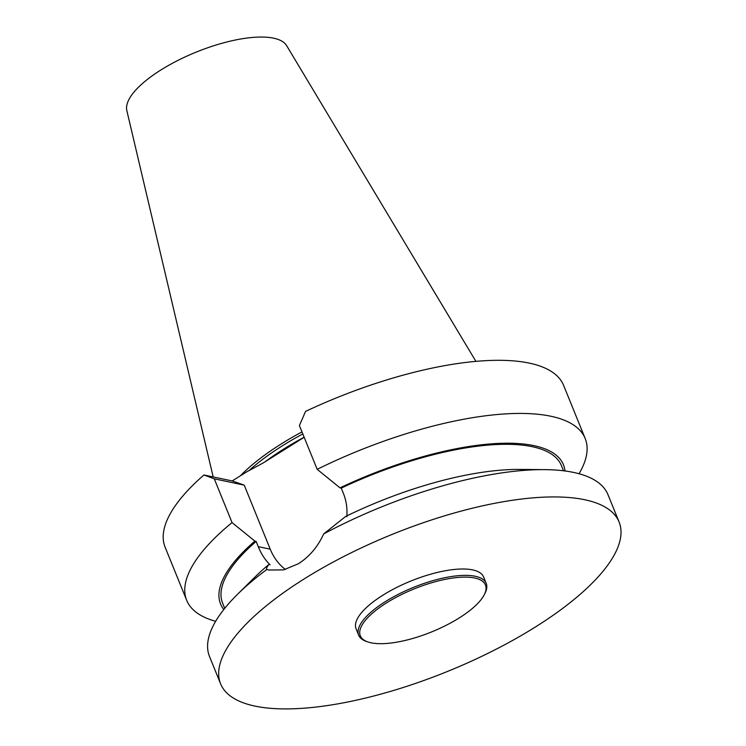 <?xml version="1.0" encoding="UTF-8"?>
<svg xmlns="http://www.w3.org/2000/svg" width="746" height="746" viewBox="0 0 746 746"><rect width="100%" height="100%" fill="white"/><g stroke="black" fill="none" stroke-linecap="round" stroke-linejoin="round"><path stroke-width="1.12" d="M302.811 433.93A148.958 51.194 157.9 0 0 248.968 470.642M301.981 431.897A150.254 51.633 157.9 0 0 240.408 475.789M475.901 361.372L286.678 45.702A86.377 29.681 157.9 0 0 196.189 52.117A86.377 29.681 157.9 0 0 126.839 110.604L213.169 476.936M304.163 437.277L263.189 462.949L246.973 471.686L232.183 480.937L203.928 474.988A215.044 73.901 157.9 0 0 165.118 547.2L186.696 600.325A215.044 73.901 -22.1 0 1 232.053 522.592L254.88 541.12L256.12 541.382L258.256 546.65C261.249 553.998 265.184 560.032 270.08 564.759L268.858 564.508C266.798 567.109 266.126 568.778 266.835 569.487A215.044 73.901 157.9 0 0 237.461 594.366A215.044 73.901 157.9 0 0 209.514 656.527L220.602 683.83A215.044 73.901 157.9 0 0 535.041 627.218A215.044 73.901 157.9 0 0 619.096 522.013A215.044 73.901 157.9 0 0 304.62 578.644A215.044 73.901 157.9 0 0 220.602 683.83M367.843 641.924L366.333 641.401A68.837 23.658 -22.1 0 1 358.658 635.182L356.075 628.822A68.837 23.658 -22.1 0 1 382.959 595.149A68.837 23.658 -22.1 0 1 483.622 577.022L486.205 583.391A68.837 23.658 -22.1 0 1 485.04 593.201L484.322 594.627A67.541 23.21 -22.1 0 1 431.617 631.918A67.541 23.21 -22.1 0 1 367.843 641.924A67.541 23.21 -22.1 0 1 386.698 602.777A67.541 23.21 -22.1 0 1 458.482 577.404A67.541 23.21 -22.1 0 1 484.322 594.627M585.19 438.517L563.612 385.384A215.044 73.901 -22.1 0 0 305.562 411.4L299.407 425.565L317.181 469.337A215.044 73.901 -22.1 0 1 585.19 438.517A215.044 73.901 -22.1 0 1 579.045 473.738M346.797 516.773C347.468 508.558 346.34 500.762 343.393 493.386L341.248 488.117L340.008 487.856L317.181 469.337M340.008 487.856A185.036 63.587 -22.1 0 1 565.002 470.978M341.248 488.117A182.835 62.832 -22.1 0 1 561.44 465.635L563.528 470.791M345.566 516.512A185.036 63.587 -22.1 0 1 519.58 469.43L544.636 469.635A215.044 73.901 157.9 0 0 323.68 533.922L345.566 516.512M619.096 522.013L608.009 494.719A215.044 73.901 157.9 0 0 544.636 469.635M323.68 533.922C317.852 546.725 309.478 556.628 298.568 563.65A215.044 73.901 157.9 0 0 298.503 563.687L283.611 569.879L268.998 570.019L266.835 569.487M237.461 594.366L255.272 576.751A185.036 63.587 -22.1 0 1 268.858 564.508M224.723 608.363L222.625 603.206A182.835 62.832 -22.1 0 1 256.12 541.382M223.791 609.519A185.036 63.587 -22.1 0 1 254.88 541.12M215.659 621.297A215.044 73.901 -22.1 0 1 186.696 600.325M232.053 522.592L214.279 478.829L203.928 474.988M285.364 569.459A55.465 46.411 101.9 0 1 270.229 549.177L244.231 485.133L232.183 480.937M214.279 478.829L244.231 485.133M358.658 635.182A68.837 23.658 -22.1 0 1 385.551 601.509A68.837 23.658 -22.1 0 1 486.205 583.391M265.352 461.587A148.958 51.194 -22.1 0 1 304.135 437.193M258.256 546.65L270.229 549.177"/></g></svg>
